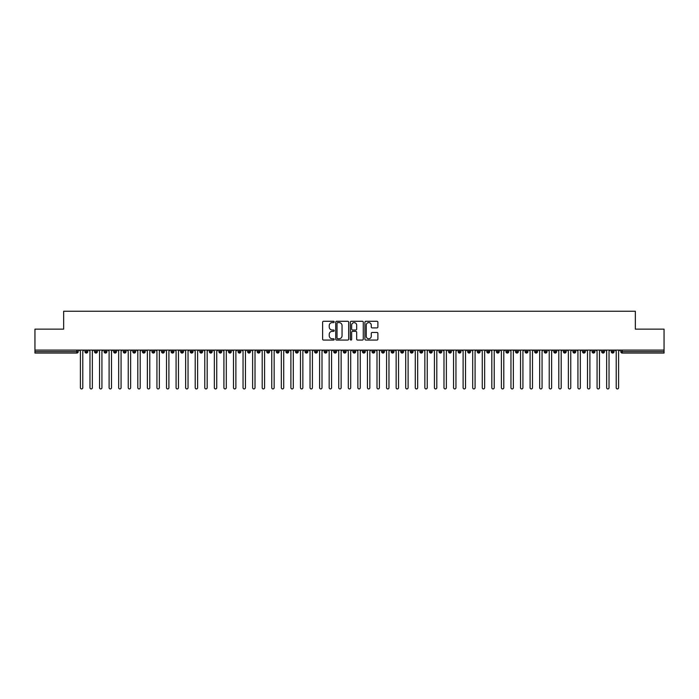 <?xml version="1.0" encoding="UTF-8"?>
<svg xmlns="http://www.w3.org/2000/svg" width="699" height="699" viewBox="0 0 699 699"><rect width="100%" height="100%" fill="white"/><g stroke="black" fill="none" stroke-linecap="round" stroke-linejoin="round"><path stroke-width="1.05" d="M334.192 321.942A0.655 0.655 0 0 0 333.537 321.287L323.558 321.287A0.935 0.935 0 0 0 322.615 322.222L322.615 339.129A0.935 0.935 0 0 0 323.558 340.063L333.537 340.063A0.655 0.655 0 0 0 334.192 339.408A0.655 0.655 0 0 0 333.537 338.753L332.243 338.753A3.006 3.006 0 0 1 329.238 335.747L329.238 334.34A3.006 3.006 0 0 1 332.243 331.335L333.537 331.335A0.655 0.655 0 0 0 334.192 330.671A0.655 0.655 0 0 0 333.537 330.015L332.243 330.015A3.006 3.006 0 0 1 329.238 327.01L329.238 325.603A3.006 3.006 0 0 1 332.243 322.597L333.537 322.597A0.655 0.655 0 0 0 334.192 321.942M376.944 327.901A0.935 0.935 0 0 0 377.888 326.966L377.888 322.222A0.935 0.935 0 0 0 376.944 321.287L365.865 321.287A0.935 0.935 0 0 0 364.922 322.222L364.922 339.129A0.935 0.935 0 0 0 365.865 340.063L376.944 340.063A0.935 0.935 0 0 0 377.888 339.129L377.888 333.397A0.935 0.935 0 0 0 376.944 332.462L372.209 332.462A0.935 0.935 0 0 0 371.265 333.397L371.265 336.236A2.516 2.516 0 0 1 368.749 338.753A2.516 2.516 0 0 1 366.241 336.236L366.241 325.114A2.516 2.516 0 0 1 368.749 322.597A2.516 2.516 0 0 1 371.265 325.114L371.265 326.966A0.935 0.935 0 0 0 372.209 327.901L376.944 327.901M34.95 350.094L664.05 350.094L664.05 329.142L635.347 329.142L635.347 311.256L63.653 311.256L63.653 329.142L34.95 329.142L34.95 351.632L76.785 351.632L76.785 350.094M348.679 322.222A0.935 0.935 0 0 0 347.735 321.287L336.656 321.287A0.935 0.935 0 0 0 335.721 322.222L335.721 339.129A0.935 0.935 0 0 0 336.656 340.063L347.735 340.063A0.935 0.935 0 0 0 348.679 339.129L348.679 322.222M351.265 321.287L362.344 321.287A0.935 0.935 0 0 1 363.279 322.222L363.279 339.129A0.935 0.935 0 0 1 362.344 340.063L357.6 340.063A0.935 0.935 0 0 1 356.665 339.129L356.665 332.27A0.935 0.935 0 0 0 355.721 331.335L352.576 331.335A0.935 0.935 0 0 0 351.641 332.27L351.641 339.408A0.655 0.655 0 0 1 350.977 340.063A0.655 0.655 0 0 1 350.321 339.408L350.321 322.222A0.935 0.935 0 0 1 351.265 321.287M78.218 351.632L76.785 351.632L76.785 353.065A1.433 1.433 0 0 0 78.218 351.632L78.218 350.094L78.218 351.632A1.433 1.433 0 0 1 76.785 353.065L34.95 353.065L34.95 351.632M664.05 350.094L664.05 353.065L622.215 353.065A1.433 1.433 0 0 1 620.782 351.632L620.782 350.094M86.405 350.094L86.405 353.065A1.433 1.433 0 0 1 84.963 351.632L84.963 350.094M87.786 350.094L87.786 351.632A1.433 1.433 0 0 1 86.405 353.065A1.433 1.433 0 0 0 87.786 351.632L84.963 351.632A1.433 1.433 0 0 0 86.405 353.065M95.973 350.094L95.973 353.065A1.433 1.433 0 0 1 94.531 351.632L94.531 350.094L94.531 351.632A1.433 1.433 0 0 0 95.973 353.065A1.433 1.433 0 0 0 97.362 351.632L97.362 350.094M105.54 350.094L105.54 353.065A1.433 1.433 0 0 1 104.107 351.632L104.107 350.094L104.107 351.632A1.433 1.433 0 0 0 105.54 353.065A1.433 1.433 0 0 0 106.93 351.632L106.93 350.094M115.108 350.094L115.108 353.065A1.433 1.433 0 0 1 113.675 351.632L113.675 350.094L113.675 351.632A1.433 1.433 0 0 0 115.108 353.065A1.433 1.433 0 0 0 116.497 351.632L116.497 350.094M124.675 350.094L124.675 353.065A1.433 1.433 0 0 1 123.242 351.632L123.242 350.094L123.242 351.632A1.433 1.433 0 0 0 124.675 353.065A1.433 1.433 0 0 0 126.065 351.632L126.065 350.094M134.243 350.094L134.243 353.065A1.433 1.433 0 0 1 132.81 351.632L132.81 350.094L132.81 351.632A1.433 1.433 0 0 0 134.243 353.065A1.433 1.433 0 0 0 135.632 351.632L135.632 350.094M143.811 350.094L143.811 353.065A1.433 1.433 0 0 1 142.378 351.632L142.378 350.094L142.378 351.632A1.433 1.433 0 0 0 143.811 353.065A1.433 1.433 0 0 0 145.2 351.632L145.2 350.094M153.378 350.094L153.378 353.065A1.433 1.433 0 0 1 151.945 351.632L151.945 350.094L151.945 351.632A1.433 1.433 0 0 0 153.378 353.065A1.433 1.433 0 0 0 154.767 351.632L154.767 350.094M162.946 350.094L162.946 353.065A1.433 1.433 0 0 1 161.513 351.632L161.513 350.094L161.513 351.632A1.433 1.433 0 0 0 162.946 353.065A1.433 1.433 0 0 0 164.335 351.632L164.335 350.094M172.513 350.094L172.513 353.065A1.433 1.433 0 0 1 171.08 351.632L171.08 350.094L171.08 351.632A1.433 1.433 0 0 0 172.513 353.065A1.433 1.433 0 0 0 173.902 351.632L173.902 350.094M182.081 350.094L182.081 353.065A1.433 1.433 0 0 1 180.648 351.632L180.648 350.094L180.648 351.632A1.433 1.433 0 0 0 182.081 353.065A1.433 1.433 0 0 0 183.47 351.632L183.47 350.094M191.648 350.094L191.648 353.065A1.433 1.433 0 0 1 190.215 351.632L190.215 350.094L190.215 351.632A1.433 1.433 0 0 0 191.648 353.065A1.433 1.433 0 0 0 193.038 351.632L193.038 350.094M201.216 350.094L201.216 353.065A1.433 1.433 0 0 1 199.783 351.632A1.433 1.433 0 0 0 201.216 353.065A1.433 1.433 0 0 1 199.783 351.632L199.783 350.094M202.605 350.094L202.605 351.632A1.433 1.433 0 0 1 201.216 353.065A1.433 1.433 0 0 0 202.605 351.632L199.783 351.632M210.783 353.065A1.433 1.433 0 0 1 209.351 351.632L209.351 350.094L209.351 351.632A1.433 1.433 0 0 0 210.783 353.065A1.433 1.433 0 0 0 212.173 351.632L212.173 350.094L212.173 351.632A1.433 1.433 0 0 1 210.783 353.065L210.783 351.632L212.173 351.632M220.351 350.094L220.351 353.065A1.433 1.433 0 0 1 218.918 351.632L218.918 350.094L218.918 351.632A1.433 1.433 0 0 0 220.351 353.065A1.433 1.433 0 0 0 221.74 351.632L221.74 350.094M229.927 350.094L229.927 353.065A1.433 1.433 0 0 1 228.486 351.632L228.486 350.094L228.486 351.632A1.433 1.433 0 0 0 229.927 353.065A1.433 1.433 0 0 0 231.308 351.632L231.308 350.094M239.495 350.094L239.495 351.632L238.053 351.632L238.053 350.094L238.053 351.632A1.433 1.433 0 0 0 239.495 353.065A1.433 1.433 0 0 0 240.875 351.632L240.875 350.094L240.875 351.632A1.433 1.433 0 0 1 239.495 353.065A1.433 1.433 0 0 1 238.053 351.632A1.433 1.433 0 0 0 239.495 353.065L239.495 351.632L240.875 351.632M249.062 350.094L249.062 353.065A1.433 1.433 0 0 1 247.621 351.632L247.621 350.094L247.621 351.632A1.433 1.433 0 0 0 249.062 353.065A1.433 1.433 0 0 0 250.443 351.632L250.443 350.094M258.63 350.094L258.63 353.065A1.433 1.433 0 0 1 257.188 351.632L257.188 350.094L257.188 351.632A1.433 1.433 0 0 0 258.63 353.065A1.433 1.433 0 0 0 260.011 351.632L260.011 350.094M268.198 350.094L268.198 353.065A1.433 1.433 0 0 1 266.756 351.632L266.756 350.094L266.756 351.632A1.433 1.433 0 0 0 268.198 353.065A1.433 1.433 0 0 0 269.587 351.632L269.587 350.094M277.765 350.094L277.765 353.065A1.433 1.433 0 0 1 276.332 351.632L276.332 350.094M279.154 350.094L279.154 351.632A1.433 1.433 0 0 1 277.765 353.065A1.433 1.433 0 0 0 279.154 351.632L276.332 351.632A1.433 1.433 0 0 0 277.765 353.065M287.333 350.094L287.333 353.065A1.433 1.433 0 0 1 285.9 351.632L285.9 350.094L285.9 351.632A1.433 1.433 0 0 0 287.333 353.065A1.433 1.433 0 0 0 288.722 351.632L288.722 350.094M296.9 350.094L296.9 353.065A1.433 1.433 0 0 1 295.467 351.632L295.467 350.094M298.29 350.094L298.29 351.632A1.433 1.433 0 0 1 296.9 353.065A1.433 1.433 0 0 0 298.29 351.632L295.467 351.632A1.433 1.433 0 0 0 296.9 353.065M306.468 350.094L306.468 353.065A1.433 1.433 0 0 1 305.035 351.632L305.035 350.094M307.857 350.094L307.857 351.632A1.433 1.433 0 0 1 306.468 353.065A1.433 1.433 0 0 0 307.857 351.632L305.035 351.632A1.433 1.433 0 0 0 306.468 353.065M316.035 350.094L316.035 353.065A1.433 1.433 0 0 1 314.602 351.632A1.433 1.433 0 0 0 316.035 353.065A1.433 1.433 0 0 1 314.602 351.632L314.602 350.094M317.425 350.094L317.425 351.632L317.425 350.094M325.603 350.094L325.603 353.065A1.433 1.433 0 0 1 324.17 351.632L324.17 350.094M326.992 350.094L326.992 351.632A1.433 1.433 0 0 1 325.603 353.065A1.433 1.433 0 0 0 326.992 351.632L324.17 351.632A1.433 1.433 0 0 0 325.603 353.065M335.171 350.094L335.171 353.065A1.433 1.433 0 0 1 333.738 351.632L333.738 350.094M336.56 350.094L336.56 351.632A1.433 1.433 0 0 1 335.171 353.065A1.433 1.433 0 0 0 336.56 351.632L333.738 351.632A1.433 1.433 0 0 0 335.171 353.065M344.738 350.094L344.738 353.065A1.433 1.433 0 0 1 343.305 351.632L343.305 350.094M346.127 350.094L346.127 351.632A1.433 1.433 0 0 1 344.738 353.065A1.433 1.433 0 0 0 346.127 351.632L343.305 351.632A1.433 1.433 0 0 0 344.738 353.065M354.306 350.094L354.306 353.065A1.433 1.433 0 0 1 352.873 351.632L352.873 350.094M355.695 350.094L355.695 351.632A1.433 1.433 0 0 1 354.306 353.065A1.433 1.433 0 0 0 355.695 351.632L352.873 351.632A1.433 1.433 0 0 0 354.306 353.065M363.873 350.094L363.873 353.065A1.433 1.433 0 0 1 362.44 351.632L362.44 350.094M365.262 350.094L365.262 351.632L365.262 350.094M373.441 350.094L373.441 353.065A1.433 1.433 0 0 1 372.008 351.632L372.008 350.094M374.83 350.094L374.83 351.632A1.433 1.433 0 0 1 373.441 353.065A1.433 1.433 0 0 0 374.83 351.632L372.008 351.632A1.433 1.433 0 0 0 373.441 353.065M383.008 350.094L383.008 353.065A1.433 1.433 0 0 1 381.575 351.632L381.575 350.094L381.575 351.632A1.433 1.433 0 0 0 383.008 353.065A1.433 1.433 0 0 0 384.398 351.632L384.398 350.094M392.576 350.094L392.576 353.065A1.433 1.433 0 0 1 391.143 351.632L391.143 350.094M393.965 350.094L393.965 351.632L393.965 350.094M402.152 350.094L402.152 353.065A1.433 1.433 0 0 1 400.71 351.632A1.433 1.433 0 0 0 402.152 353.065A1.433 1.433 0 0 1 400.71 351.632L400.71 350.094M403.533 350.094L403.533 351.632L403.533 350.094M411.72 350.094L411.72 353.065A1.433 1.433 0 0 1 410.278 351.632L410.278 350.094L410.278 351.632A1.433 1.433 0 0 0 411.72 353.065A1.433 1.433 0 0 0 413.1 351.632L413.1 350.094M421.287 350.094L421.287 353.065A1.433 1.433 0 0 1 419.846 351.632A1.433 1.433 0 0 0 421.287 353.065A1.433 1.433 0 0 1 419.846 351.632L419.846 350.094M422.668 350.094L422.668 351.632A1.433 1.433 0 0 1 421.287 353.065A1.433 1.433 0 0 0 422.668 351.632L419.846 351.632M430.855 350.094L430.855 353.065A1.433 1.433 0 0 1 429.413 351.632L429.413 350.094L429.413 351.632A1.433 1.433 0 0 0 430.855 353.065A1.433 1.433 0 0 0 432.244 351.632L432.244 350.094M440.422 350.094L440.422 353.065A1.433 1.433 0 0 1 438.989 351.632L438.989 350.094M441.812 350.094L441.812 351.632L441.812 350.094M449.99 350.094L449.99 353.065A1.433 1.433 0 0 1 448.557 351.632A1.433 1.433 0 0 0 449.99 353.065A1.433 1.433 0 0 1 448.557 351.632L448.557 350.094M451.379 350.094L451.379 351.632L451.379 350.094M459.558 350.094L459.558 353.065A1.433 1.433 0 0 1 458.125 351.632L458.125 350.094M460.947 350.094L460.947 351.632L460.947 350.094M469.125 350.094L469.125 353.065A1.433 1.433 0 0 1 467.692 351.632L467.692 350.094M470.514 350.094L470.514 351.632A1.433 1.433 0 0 1 469.125 353.065A1.433 1.433 0 0 0 470.514 351.632L467.692 351.632A1.433 1.433 0 0 0 469.125 353.065M478.693 350.094L478.693 353.065A1.433 1.433 0 0 1 477.26 351.632A1.433 1.433 0 0 0 478.693 353.065A1.433 1.433 0 0 1 477.26 351.632L477.26 350.094M480.082 350.094L480.082 351.632A1.433 1.433 0 0 1 478.693 353.065A1.433 1.433 0 0 0 480.082 351.632L477.26 351.632M488.26 350.094L488.26 353.065A1.433 1.433 0 0 1 486.827 351.632A1.433 1.433 0 0 0 488.26 353.065A1.433 1.433 0 0 1 486.827 351.632L486.827 350.094M489.649 350.094L489.649 351.632L489.649 350.094M497.828 350.094L497.828 353.065A1.433 1.433 0 0 1 496.395 351.632L496.395 350.094L496.395 351.632A1.433 1.433 0 0 0 497.828 353.065A1.433 1.433 0 0 0 499.217 351.632L499.217 350.094M507.395 350.094L507.395 353.065A1.433 1.433 0 0 1 505.962 351.632A1.433 1.433 0 0 0 507.395 353.065A1.433 1.433 0 0 1 505.962 351.632L505.962 350.094M508.785 350.094L508.785 351.632A1.433 1.433 0 0 1 507.395 353.065A1.433 1.433 0 0 0 508.785 351.632L505.962 351.632M516.963 350.094L516.963 353.065A1.433 1.433 0 0 1 515.53 351.632A1.433 1.433 0 0 0 516.963 353.065A1.433 1.433 0 0 1 515.53 351.632L515.53 350.094M518.352 350.094L518.352 351.632L518.352 350.094M526.53 350.094L526.53 353.065A1.433 1.433 0 0 1 525.098 351.632L525.098 350.094M527.92 350.094L527.92 351.632L527.92 350.094M536.098 350.094L536.098 353.065A1.433 1.433 0 0 1 534.665 351.632A1.433 1.433 0 0 0 536.098 353.065A1.433 1.433 0 0 1 534.665 351.632L534.665 350.094M537.487 350.094L537.487 351.632L537.487 350.094M545.666 350.094L545.666 353.065A1.433 1.433 0 0 1 544.233 351.632A1.433 1.433 0 0 0 545.666 353.065A1.433 1.433 0 0 1 544.233 351.632L544.233 350.094M547.055 350.094L547.055 351.632L547.055 350.094M555.233 350.094L555.233 353.065A1.433 1.433 0 0 1 553.8 351.632A1.433 1.433 0 0 0 555.233 353.065A1.433 1.433 0 0 1 553.8 351.632L553.8 350.094M556.622 350.094L556.622 351.632A1.433 1.433 0 0 1 555.233 353.065A1.433 1.433 0 0 0 556.622 351.632L553.8 351.632M564.809 350.094L564.809 353.065A1.433 1.433 0 0 1 563.368 351.632L563.368 350.094M566.19 350.094L566.19 351.632L566.19 350.094M574.377 350.094L574.377 353.065A1.433 1.433 0 0 1 572.935 351.632A1.433 1.433 0 0 0 574.377 353.065A1.433 1.433 0 0 1 572.935 351.632L572.935 350.094M575.758 350.094L575.758 351.632L575.758 350.094M583.945 350.094L583.945 353.065A1.433 1.433 0 0 1 582.503 351.632A1.433 1.433 0 0 0 583.945 353.065A1.433 1.433 0 0 1 582.503 351.632L582.503 350.094M585.325 350.094L585.325 351.632L585.325 350.094M593.512 350.094L593.512 353.065A1.433 1.433 0 0 1 592.07 351.632A1.433 1.433 0 0 0 593.512 353.065A1.433 1.433 0 0 1 592.07 351.632L592.07 350.094M594.893 350.094L594.893 351.632L594.893 350.094M603.08 350.094L603.08 353.065A1.433 1.433 0 0 1 601.638 351.632A1.433 1.433 0 0 0 603.08 353.065A1.433 1.433 0 0 1 601.638 351.632L601.638 350.094M604.469 350.094L604.469 351.632L604.469 350.094M612.647 350.094L612.647 353.065A1.433 1.433 0 0 1 611.214 351.632L611.214 350.094M614.037 350.094L614.037 351.632L614.037 350.094M210.783 350.094L210.783 351.632L209.351 351.632M316.035 353.065A1.433 1.433 0 0 0 317.425 351.632A1.433 1.433 0 0 1 316.035 353.065M363.873 353.065A1.433 1.433 0 0 0 365.262 351.632A1.433 1.433 0 0 1 363.873 353.065A1.433 1.433 0 0 1 362.44 351.632L365.262 351.632M392.576 353.065A1.433 1.433 0 0 0 393.965 351.632A1.433 1.433 0 0 1 392.576 353.065A1.433 1.433 0 0 1 391.143 351.632L393.965 351.632M402.152 353.065A1.433 1.433 0 0 0 403.533 351.632A1.433 1.433 0 0 1 402.152 353.065M440.422 353.065A1.433 1.433 0 0 0 441.812 351.632A1.433 1.433 0 0 1 440.422 353.065A1.433 1.433 0 0 1 438.989 351.632L441.812 351.632M449.99 353.065A1.433 1.433 0 0 0 451.379 351.632A1.433 1.433 0 0 1 449.99 353.065M459.558 353.065A1.433 1.433 0 0 0 460.947 351.632A1.433 1.433 0 0 1 459.558 353.065A1.433 1.433 0 0 1 458.125 351.632L460.947 351.632M488.26 353.065A1.433 1.433 0 0 0 489.649 351.632A1.433 1.433 0 0 1 488.26 353.065M516.963 353.065A1.433 1.433 0 0 0 518.352 351.632A1.433 1.433 0 0 1 516.963 353.065M526.53 353.065A1.433 1.433 0 0 0 527.92 351.632A1.433 1.433 0 0 1 526.53 353.065A1.433 1.433 0 0 1 525.098 351.632L527.92 351.632M536.098 353.065A1.433 1.433 0 0 0 537.487 351.632A1.433 1.433 0 0 1 536.098 353.065M545.666 353.065A1.433 1.433 0 0 0 547.055 351.632A1.433 1.433 0 0 1 545.666 353.065M564.809 353.065A1.433 1.433 0 0 0 566.19 351.632A1.433 1.433 0 0 1 564.809 353.065A1.433 1.433 0 0 1 563.368 351.632L566.19 351.632M574.377 353.065A1.433 1.433 0 0 0 575.758 351.632A1.433 1.433 0 0 1 574.377 353.065M583.945 353.065A1.433 1.433 0 0 0 585.325 351.632A1.433 1.433 0 0 1 583.945 353.065M593.512 353.065A1.433 1.433 0 0 0 594.893 351.632A1.433 1.433 0 0 1 593.512 353.065M603.08 353.065A1.433 1.433 0 0 0 604.469 351.632A1.433 1.433 0 0 1 603.08 353.065M622.215 353.065A1.433 1.433 0 0 1 620.782 351.632A1.433 1.433 0 0 0 622.215 353.065L622.215 351.632L664.05 351.632M612.647 353.065A1.433 1.433 0 0 0 614.037 351.632A1.433 1.433 0 0 1 612.647 353.065A1.433 1.433 0 0 1 611.214 351.632L614.037 351.632M337.687 322.597A0.655 0.655 0 0 0 337.032 323.253L337.032 338.098A0.655 0.655 0 0 0 337.687 338.753L339.05 338.753A3.006 3.006 0 0 0 342.056 335.747L342.056 325.603A3.006 3.006 0 0 0 339.05 322.597L337.687 322.597M356.665 325.157A2.516 2.516 0 0 0 354.148 322.641A2.516 2.516 0 0 0 351.641 325.157L351.641 329.08A0.935 0.935 0 0 0 352.576 330.015L355.721 330.015A0.935 0.935 0 0 0 356.665 329.08L356.665 325.157M80.402 387.744L80.402 351.291L80.402 387.744A1.197 1.197 -145.5 0 0 81.591 388.941A1.197 1.197 -145.5 0 0 82.788 387.744L82.788 351.291L82.788 387.744M83.985 350.094L82.788 351.291M80.402 351.291L79.205 350.094M89.97 387.744L89.97 351.291L89.97 387.744A1.197 1.197 -145.5 0 0 91.158 388.941A1.197 1.197 -145.5 0 0 92.355 387.744L92.355 351.291L92.355 387.744M99.538 387.744L99.538 351.291L99.538 387.744A1.197 1.197 -145.5 0 0 100.735 388.941A1.197 1.197 -145.5 0 0 101.923 387.744L101.923 351.291L101.923 387.744M109.105 387.744L109.105 351.291L109.105 387.744A1.197 1.197 -145.5 0 0 110.302 388.941A1.197 1.197 -145.5 0 0 111.49 387.744L111.49 351.291L111.49 387.744M118.673 387.744L118.673 351.291L118.673 387.744A1.197 1.197 -145.5 0 0 119.87 388.941A1.197 1.197 -145.5 0 0 121.067 387.744L121.067 351.291L121.067 387.744M93.552 350.094L92.355 351.291M89.97 351.291L88.773 350.094M103.12 350.094L101.923 351.291M99.538 351.291L98.341 350.094M112.688 350.094L111.49 351.291M109.105 351.291L107.908 350.094M122.255 350.094L121.067 351.291M118.673 351.291L117.476 350.094M128.24 387.744L128.24 351.291L128.24 387.744A1.197 1.197 -145.5 0 0 129.437 388.941A1.197 1.197 -145.5 0 0 130.634 387.744L130.634 351.291L130.634 387.744M131.823 350.094L130.634 351.291M128.24 351.291L127.043 350.094M137.808 387.744L137.808 351.291L137.808 387.744A1.197 1.197 -145.5 0 0 139.005 388.941A1.197 1.197 -145.5 0 0 140.202 387.744L140.202 351.291L140.202 387.744M147.375 387.744L147.375 351.291L147.375 387.744A1.197 1.197 -145.5 0 0 148.572 388.941A1.197 1.197 -145.5 0 0 149.769 387.744L149.769 351.291L149.769 387.744M156.943 387.744L156.943 351.291L156.943 387.744A1.197 1.197 -145.5 0 0 158.14 388.941A1.197 1.197 -145.5 0 0 159.337 387.744L159.337 351.291L159.337 387.744M166.511 387.744L166.511 351.291L166.511 387.744A1.197 1.197 -145.5 0 0 167.708 388.941A1.197 1.197 -145.5 0 0 168.905 387.744L168.905 351.291L168.905 387.744M141.399 350.094L140.202 351.291M137.808 351.291L136.611 350.094M150.967 350.094L149.769 351.291M147.375 351.291L146.178 350.094M160.534 350.094L159.337 351.291M156.943 351.291L155.746 350.094M170.102 350.094L168.905 351.291M166.511 351.291L165.314 350.094M176.078 387.744L176.078 351.291L176.078 387.744A1.197 1.197 -145.5 0 0 177.275 388.941A1.197 1.197 -145.5 0 0 178.472 387.744L178.472 351.291L178.472 387.744M185.646 387.744L185.646 351.291L185.646 387.744A1.197 1.197 -145.5 0 0 186.843 388.941A1.197 1.197 -145.5 0 0 188.04 387.744L188.04 351.291L188.04 387.744M195.213 387.744L195.213 351.291L195.213 387.744A1.197 1.197 -145.5 0 0 196.41 388.941A1.197 1.197 -145.5 0 0 197.607 387.744L197.607 351.291L197.607 387.744M204.781 387.744L204.781 351.291L204.781 387.744A1.197 1.197 -145.5 0 0 205.978 388.941A1.197 1.197 -145.5 0 0 207.175 387.744L207.175 351.291L207.175 387.744M214.348 387.744L214.348 351.291L214.348 387.744A1.197 1.197 -145.5 0 0 215.545 388.941A1.197 1.197 -145.5 0 0 216.742 387.744L216.742 351.291L216.742 387.744M179.669 350.094L178.472 351.291M176.078 351.291L174.881 350.094M189.237 350.094L188.04 351.291M185.646 351.291L184.449 350.094M198.804 350.094L197.607 351.291M195.213 351.291L194.016 350.094M208.372 350.094L207.175 351.291M204.781 351.291L203.584 350.094M217.939 350.094L216.742 351.291M214.348 351.291L213.151 350.094M223.916 387.744L223.916 351.291L223.916 387.744A1.197 1.197 -145.5 0 0 225.113 388.941A1.197 1.197 -145.5 0 0 226.31 387.744L226.31 351.291L226.31 387.744M227.507 350.094L226.31 351.291M223.916 351.291L222.719 350.094M233.483 387.744L233.483 351.291L233.483 387.744A1.197 1.197 -145.5 0 0 234.681 388.941A1.197 1.197 -145.5 0 0 235.878 387.744L235.878 351.291L235.878 387.744M237.075 350.094L235.878 351.291M233.483 351.291L232.295 350.094M243.051 387.744L243.051 351.291L243.051 387.744A1.197 1.197 -145.5 0 0 244.248 388.941A1.197 1.197 -145.5 0 0 245.445 387.744L245.445 351.291L245.445 387.744M246.642 350.094L245.445 351.291M243.051 351.291L241.863 350.094M252.627 387.744L252.627 351.291L252.627 387.744A1.197 1.197 -145.5 0 0 253.816 388.941A1.197 1.197 -145.5 0 0 255.013 387.744L255.013 351.291L255.013 387.744M256.21 350.094L255.013 351.291M252.627 351.291L251.43 350.094M262.195 387.744L262.195 351.291L262.195 387.744A1.197 1.197 -145.5 0 0 263.383 388.941A1.197 1.197 -145.5 0 0 264.58 387.744L264.58 351.291L264.58 387.744M265.777 350.094L264.58 351.291M262.195 351.291L260.998 350.094M271.762 387.744L271.762 351.291L271.762 387.744A1.197 1.197 -145.5 0 0 272.959 388.941A1.197 1.197 -145.5 0 0 274.148 387.744L274.148 351.291L274.148 387.744M275.345 350.094L274.148 351.291M271.762 351.291L270.565 350.094M281.33 387.744L281.33 351.291L281.33 387.744A1.197 1.197 -145.5 0 0 282.527 388.941A1.197 1.197 -145.5 0 0 283.715 387.744L283.715 351.291L283.715 387.744M284.912 350.094L283.715 351.291M281.33 351.291L280.133 350.094M290.898 387.744L290.898 351.291L290.898 387.744A1.197 1.197 -145.5 0 0 292.095 388.941A1.197 1.197 -145.5 0 0 293.292 387.744L293.292 351.291L293.292 387.744M294.48 350.094L293.292 351.291M290.898 351.291L289.701 350.094M300.465 387.744L300.465 351.291L300.465 387.744A1.197 1.197 -145.5 0 0 301.662 388.941A1.197 1.197 -145.5 0 0 302.859 387.744L302.859 351.291L302.859 387.744M304.048 350.094L302.859 351.291M300.465 351.291L299.268 350.094M310.033 387.744L310.033 351.291L310.033 387.744A1.197 1.197 -145.5 0 0 311.23 388.941A1.197 1.197 -145.5 0 0 312.427 387.744L312.427 351.291L312.427 387.744M313.624 350.094L312.427 351.291M310.033 351.291L308.836 350.094M319.6 387.744L319.6 351.291L319.6 387.744A1.197 1.197 -145.5 0 0 320.797 388.941A1.197 1.197 -145.5 0 0 321.994 387.744L321.994 351.291L321.994 387.744M323.191 350.094L321.994 351.291M319.6 351.291L318.403 350.094M329.168 387.744L329.168 351.291L329.168 387.744A1.197 1.197 -145.5 0 0 330.365 388.941A1.197 1.197 -145.5 0 0 331.562 387.744L331.562 351.291L331.562 387.744M332.759 350.094L331.562 351.291M329.168 351.291L327.971 350.094M338.735 387.744L338.735 351.291L338.735 387.744A1.197 1.197 -145.5 0 0 339.932 388.941A1.197 1.197 -145.5 0 0 341.129 387.744L341.129 351.291L341.129 387.744M342.327 350.094L341.129 351.291M338.735 351.291L337.538 350.094M348.303 387.744L348.303 351.291L348.303 387.744A1.197 1.197 -145.5 0 0 349.5 388.941A1.197 1.197 -145.5 0 0 350.697 387.744L350.697 351.291L350.697 387.744M351.894 350.094L350.697 351.291M348.303 351.291L347.106 350.094M357.871 387.744L357.871 351.291L357.871 387.744A1.197 1.197 -145.5 0 0 359.068 388.941A1.197 1.197 -145.5 0 0 360.265 387.744L360.265 351.291L360.265 387.744M361.462 350.094L360.265 351.291M357.871 351.291L356.673 350.094M367.438 387.744L367.438 351.291L367.438 387.744A1.197 1.197 -145.5 0 0 368.635 388.941A1.197 1.197 -145.5 0 0 369.832 387.744L369.832 351.291L369.832 387.744M371.029 350.094L369.832 351.291M367.438 351.291L366.241 350.094M377.006 387.744L377.006 351.291L377.006 387.744A1.197 1.197 -145.5 0 0 378.203 388.941A1.197 1.197 -145.5 0 0 379.4 387.744L379.4 351.291L379.4 387.744M380.597 350.094L379.4 351.291M377.006 351.291L375.809 350.094M386.573 387.744L386.573 351.291L386.573 387.744A1.197 1.197 -145.5 0 0 387.77 388.941A1.197 1.197 -145.5 0 0 388.967 387.744L388.967 351.291L388.967 387.744M390.164 350.094L388.967 351.291M386.573 351.291L385.376 350.094M396.141 387.744L396.141 351.291L396.141 387.744A1.197 1.197 -145.5 0 0 397.338 388.941A1.197 1.197 -145.5 0 0 398.535 387.744L398.535 351.291L398.535 387.744M399.732 350.094L398.535 351.291M396.141 351.291L394.952 350.094M405.708 387.744L405.708 351.291L405.708 387.744A1.197 1.197 -145.5 0 0 406.905 388.941A1.197 1.197 -145.5 0 0 408.102 387.744L408.102 351.291L408.102 387.744M409.299 350.094L408.102 351.291M405.708 351.291L404.52 350.094M415.285 387.744L415.285 351.291L415.285 387.744A1.197 1.197 -145.5 0 0 416.473 388.941A1.197 1.197 -145.5 0 0 417.67 387.744L417.67 351.291L417.67 387.744M418.867 350.094L417.67 351.291M415.285 351.291L414.088 350.094M424.852 387.744L424.852 351.291L424.852 387.744A1.197 1.197 -145.5 0 0 426.041 388.941A1.197 1.197 -145.5 0 0 427.238 387.744L427.238 351.291L427.238 387.744M428.435 350.094L427.238 351.291M424.852 351.291L423.655 350.094M434.42 387.744L434.42 351.291L434.42 387.744A1.197 1.197 -145.5 0 0 435.617 388.941A1.197 1.197 -145.5 0 0 436.805 387.744L436.805 351.291L436.805 387.744M438.002 350.094L436.805 351.291M434.42 351.291L433.223 350.094M443.987 387.744L443.987 351.291L443.987 387.744A1.197 1.197 -145.5 0 0 445.184 388.941A1.197 1.197 -145.5 0 0 446.373 387.744L446.373 351.291L446.373 387.744M447.57 350.094L446.373 351.291M443.987 351.291L442.79 350.094M453.555 387.744L453.555 351.291L453.555 387.744A1.197 1.197 -145.5 0 0 454.752 388.941A1.197 1.197 -145.5 0 0 455.949 387.744L455.949 351.291L455.949 387.744M457.137 350.094L455.949 351.291M453.555 351.291L452.358 350.094M463.122 387.744L463.122 351.291L463.122 387.744A1.197 1.197 -145.5 0 0 464.319 388.941A1.197 1.197 -145.5 0 0 465.517 387.744L465.517 351.291L465.517 387.744M466.705 350.094L465.517 351.291M463.122 351.291L461.925 350.094M472.69 387.744L472.69 351.291L472.69 387.744A1.197 1.197 -145.5 0 0 473.887 388.941A1.197 1.197 -145.5 0 0 475.084 387.744L475.084 351.291L475.084 387.744M476.281 350.094L475.084 351.291M472.69 351.291L471.493 350.094M482.258 387.744L482.258 351.291L482.258 387.744A1.197 1.197 -145.5 0 0 483.455 388.941A1.197 1.197 -145.5 0 0 484.652 387.744L484.652 351.291L484.652 387.744M485.849 350.094L484.652 351.291M482.258 351.291L481.061 350.094M491.825 387.744L491.825 351.291L491.825 387.744A1.197 1.197 -145.5 0 0 493.022 388.941A1.197 1.197 -145.5 0 0 494.219 387.744L494.219 351.291L494.219 387.744M495.416 350.094L494.219 351.291M491.825 351.291L490.628 350.094M501.393 387.744L501.393 351.291L501.393 387.744A1.197 1.197 -145.5 0 0 502.59 388.941A1.197 1.197 -145.5 0 0 503.787 387.744L503.787 351.291L503.787 387.744M504.984 350.094L503.787 351.291M501.393 351.291L500.196 350.094M510.96 387.744L510.96 351.291L510.96 387.744A1.197 1.197 -145.5 0 0 512.157 388.941A1.197 1.197 -145.5 0 0 513.354 387.744L513.354 351.291L513.354 387.744M514.551 350.094L513.354 351.291M510.96 351.291L509.763 350.094M520.528 387.744L520.528 351.291L520.528 387.744A1.197 1.197 -145.5 0 0 521.725 388.941A1.197 1.197 -145.5 0 0 522.922 387.744L522.922 351.291L522.922 387.744M524.119 350.094L522.922 351.291M520.528 351.291L519.331 350.094M530.095 387.744L530.095 351.291L530.095 387.744A1.197 1.197 -145.5 0 0 531.292 388.941A1.197 1.197 -145.5 0 0 532.489 387.744L532.489 351.291L532.489 387.744M533.687 350.094L532.489 351.291M530.095 351.291L528.898 350.094M539.663 387.744L539.663 351.291L539.663 387.744A1.197 1.197 -145.5 0 0 540.86 388.941A1.197 1.197 -145.5 0 0 542.057 387.744L542.057 351.291L542.057 387.744M543.254 350.094L542.057 351.291M539.663 351.291L538.466 350.094M549.231 387.744L549.231 351.291L549.231 387.744A1.197 1.197 -145.5 0 0 550.428 388.941A1.197 1.197 -145.5 0 0 551.625 387.744L551.625 351.291L551.625 387.744M552.822 350.094L551.625 351.291M549.231 351.291L548.033 350.094M558.798 387.744L558.798 351.291L558.798 387.744A1.197 1.197 -145.5 0 0 559.995 388.941A1.197 1.197 -145.5 0 0 561.192 387.744L561.192 351.291L561.192 387.744M562.389 350.094L561.192 351.291M558.798 351.291L557.601 350.094M568.366 387.744L568.366 351.291L568.366 387.744A1.197 1.197 -145.5 0 0 569.563 388.941A1.197 1.197 -145.5 0 0 570.76 387.744L570.76 351.291L570.76 387.744M571.957 350.094L570.76 351.291M568.366 351.291L567.177 350.094M577.933 387.744L577.933 351.291L577.933 387.744A1.197 1.197 -145.5 0 0 579.13 388.941A1.197 1.197 -145.5 0 0 580.327 387.744L580.327 351.291L580.327 387.744M581.524 350.094L580.327 351.291M577.933 351.291L576.745 350.094M587.51 387.744L587.51 351.291L587.51 387.744A1.197 1.197 -145.5 0 0 588.698 388.941A1.197 1.197 -145.5 0 0 589.895 387.744L589.895 351.291L589.895 387.744M591.092 350.094L589.895 351.291M587.51 351.291L586.312 350.094M597.077 387.744L597.077 351.291L597.077 387.744A1.197 1.197 -145.5 0 0 598.265 388.941A1.197 1.197 -145.5 0 0 599.462 387.744L599.462 351.291L599.462 387.744M600.659 350.094L599.462 351.291M597.077 351.291L595.88 350.094M606.645 387.744L606.645 351.291L606.645 387.744A1.197 1.197 -145.5 0 0 607.842 388.941A1.197 1.197 -145.5 0 0 609.03 387.744L609.03 351.291L609.03 387.744M610.227 350.094L609.03 351.291M606.645 351.291L605.448 350.094M616.212 387.744L616.212 351.291L616.212 387.744A1.197 1.197 -145.5 0 0 617.409 388.941A1.197 1.197 -145.5 0 0 618.598 387.744L618.598 351.291L618.598 387.744M619.795 350.094L618.598 351.291M616.212 351.291L615.015 350.094M622.215 350.094L622.215 351.632L620.782 351.632M94.531 351.632A1.433 1.433 0 0 0 95.973 353.065A1.433 1.433 0 0 0 97.362 351.632L94.531 351.632M104.107 351.632A1.433 1.433 0 0 0 105.54 353.065A1.433 1.433 0 0 0 106.93 351.632L104.107 351.632M113.675 351.632A1.433 1.433 0 0 0 115.108 353.065A1.433 1.433 0 0 0 116.497 351.632L113.675 351.632M123.242 351.632A1.433 1.433 0 0 0 124.675 353.065A1.433 1.433 0 0 0 126.065 351.632L123.242 351.632M132.81 351.632L135.632 351.632A1.433 1.433 0 0 1 134.243 353.065M142.378 351.632A1.433 1.433 0 0 0 143.811 353.065A1.433 1.433 0 0 0 145.2 351.632L142.378 351.632M151.945 351.632L154.767 351.632A1.433 1.433 0 0 1 153.378 353.065M161.513 351.632A1.433 1.433 0 0 0 162.946 353.065A1.433 1.433 0 0 0 164.335 351.632L161.513 351.632M171.08 351.632A1.433 1.433 0 0 0 172.513 353.065A1.433 1.433 0 0 0 173.902 351.632L171.08 351.632M180.648 351.632A1.433 1.433 0 0 0 182.081 353.065A1.433 1.433 0 0 0 183.47 351.632L180.648 351.632M190.215 351.632A1.433 1.433 0 0 0 191.648 353.065A1.433 1.433 0 0 0 193.038 351.632L190.215 351.632M218.918 351.632L221.74 351.632A1.433 1.433 0 0 1 220.351 353.065M228.486 351.632A1.433 1.433 0 0 0 229.927 353.065A1.433 1.433 0 0 0 231.308 351.632L228.486 351.632M247.621 351.632L250.443 351.632A1.433 1.433 0 0 1 249.062 353.065M257.188 351.632A1.433 1.433 0 0 0 258.63 353.065A1.433 1.433 0 0 0 260.011 351.632L257.188 351.632M266.756 351.632L269.587 351.632A1.433 1.433 0 0 1 268.198 353.065M285.9 351.632L288.722 351.632A1.433 1.433 0 0 1 287.333 353.065M314.602 351.632L317.425 351.632M381.575 351.632L384.398 351.632A1.433 1.433 0 0 1 383.008 353.065M400.71 351.632L403.533 351.632M410.278 351.632A1.433 1.433 0 0 0 411.72 353.065A1.433 1.433 0 0 0 413.1 351.632L410.278 351.632M429.413 351.632L432.244 351.632A1.433 1.433 0 0 1 430.855 353.065M448.557 351.632L451.379 351.632M486.827 351.632L489.649 351.632M496.395 351.632A1.433 1.433 0 0 0 497.828 353.065A1.433 1.433 0 0 0 499.217 351.632L496.395 351.632M515.53 351.632L518.352 351.632M534.665 351.632L537.487 351.632M544.233 351.632L547.055 351.632M572.935 351.632L575.758 351.632M582.503 351.632L585.325 351.632M592.07 351.632L594.893 351.632M601.638 351.632L604.469 351.632"/></g></svg>
